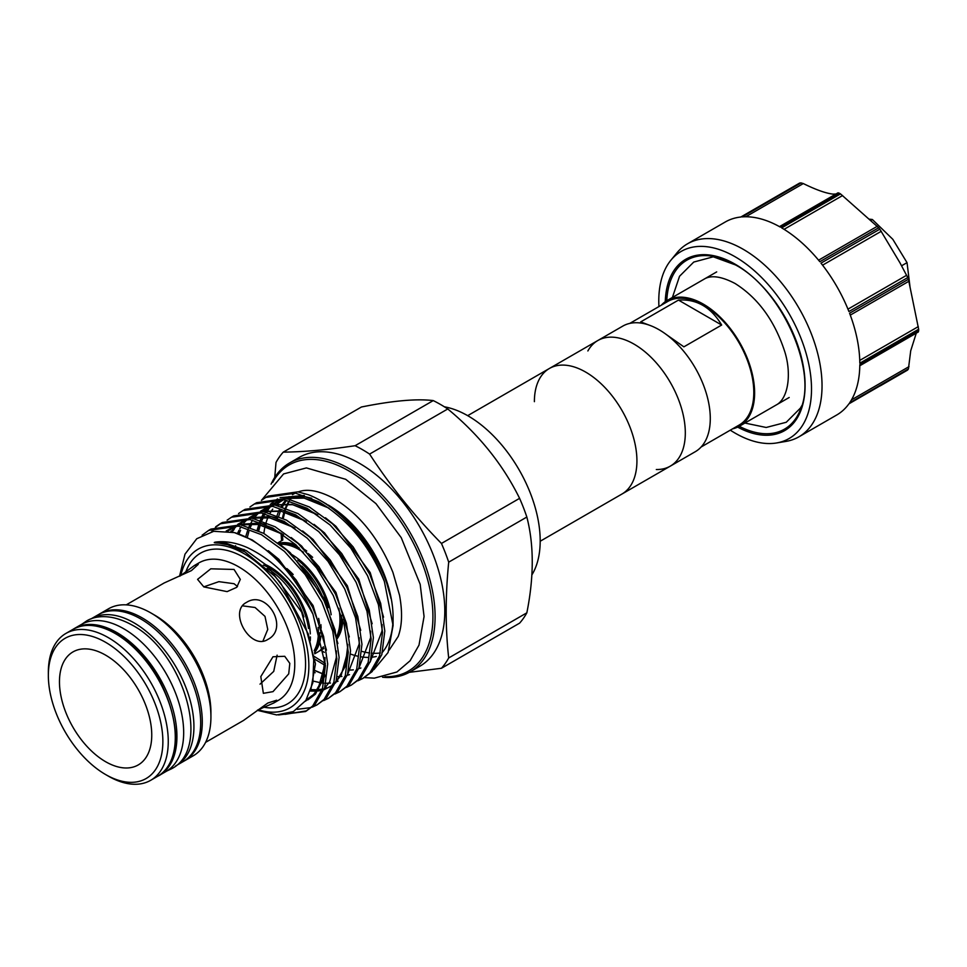 <?xml version="1.0" encoding="UTF-8"?>
<svg xmlns="http://www.w3.org/2000/svg" width="967" height="967" viewBox="0 0 967 967"><rect width="100%" height="100%" fill="white"/><g stroke="black" fill="none" stroke-linecap="round" stroke-linejoin="round"><path stroke-width="1.45" d="M175.631 765.937A84.83 48.979 -120 0 0 176.357 765.538A84.83 48.979 -120 0 0 189.363 697.558A84.83 48.979 -120 0 0 133.942 622.796A84.83 48.979 -120 0 0 91.527 618.602A84.83 48.979 -120 0 0 90.813 619.025M176.357 765.538L183.101 761.633A84.83 48.979 -120 0 0 196.108 693.665A84.83 48.979 -120 0 0 140.686 618.904A84.83 48.979 -120 0 0 98.271 614.71L91.527 618.602M158.032 776.066A84.83 48.979 -120 0 0 159.362 775.353A84.83 48.979 -120 0 0 172.368 707.373A84.83 48.979 -120 0 0 116.947 632.611A84.83 48.979 -120 0 0 74.532 628.417A84.83 48.979 -120 0 0 73.238 629.203M159.362 775.353L166.106 771.448A84.83 48.979 -120 0 0 179.113 703.48A84.83 48.979 -120 0 0 123.691 628.719A84.83 48.979 -120 0 0 81.276 624.525L74.532 628.417M342.753 619.593A57.246 33.047 60 0 1 337.072 638.861M338.849 608.291A57.246 33.047 60 0 1 339.973 619.859A57.246 33.047 60 0 1 336.601 636.564M323.401 646.814A57.246 33.047 60 0 1 317.321 652.29L314.698 653.801M323.631 648.083A57.246 33.047 60 0 1 320.125 650.67A57.246 33.047 60 0 1 318.687 651.42M318.167 627.402A57.246 33.047 60 0 1 318.385 632.321A57.246 33.047 60 0 1 314.227 650.549M320.887 636.165A57.246 33.047 60 0 1 314.529 652.544M310.395 636.927A57.246 33.047 60 0 1 310.25 640.722M290.729 553.922A57.246 33.047 60 0 1 331.185 614.758M279.922 544.276A57.246 33.047 60 0 1 303.433 552.242M320.863 624.561A57.246 33.047 60 0 1 321.129 628.163M301.849 566.106A57.246 33.047 60 0 1 324.561 601.728M266.348 564.946A57.246 33.047 60 0 1 310.31 633.905M286.933 568.608A57.246 33.047 60 0 1 293.17 574.483M267.11 568.439A57.246 33.047 60 0 1 303.892 616.898M278.653 543.285A57.246 33.047 60 0 1 296.253 545.158M303.928 549.111A57.246 33.047 60 0 1 306.744 550.985M534.388 401.668A72.501 41.859 60 0 1 549.401 368.475A72.501 41.859 60 0 1 585.651 372.077A72.501 41.859 60 0 1 636.927 460.872A72.501 41.859 60 0 1 621.902 494.064L670.3 466.13A72.501 41.859 -120 0 0 685.313 432.938A72.501 41.859 -120 0 0 653.668 359.966A72.501 41.859 -120 0 0 597.799 340.541A72.501 41.859 -120 0 0 587.876 350.948M237.495 586.534L234.05 583.717L218.88 581.65L203.771 586.872M467.677 415.665L549.401 368.475A72.501 41.859 60 0 1 585.651 372.077A72.501 41.859 60 0 1 636.927 460.872A72.501 41.859 60 0 1 621.902 494.064L540.19 541.242M444.385 406.805A102.079 58.939 60 0 1 540.19 540.867A102.079 58.939 60 0 1 531.886 574.882M105.608 655.143A65.26 37.677 -120 0 0 79.753 649.365A65.26 37.677 -120 0 0 61.489 698.561A65.26 37.677 -120 0 0 105.608 761.706A65.26 37.677 -120 0 0 143.829 760.34A65.26 37.677 -120 0 0 146.368 706.974A65.26 37.677 -120 0 0 105.608 655.143M384.987 676.731A119.062 68.742 -120 0 0 430.847 594.004A119.062 68.742 -120 0 0 348.736 470.844A119.062 68.742 -120 0 0 272.742 482.328M271.098 484.153A120.585 69.624 60 0 1 289.52 463A120.585 69.624 60 0 1 349.812 468.971A120.585 69.624 60 0 1 428.599 575.232A120.585 69.624 60 0 1 410.105 671.872A120.585 69.624 60 0 1 382.581 677.251M441.448 668.27L519.593 623.147A135.477 78.218 -120 0 0 526.846 612.824C534.038 576.791 534.038 544.856 526.846 517.043A135.477 78.218 -120 0 0 519.593 498.343C502.9 464.486 478.955 434.703 447.757 408.968A135.477 78.218 -120 0 0 440.493 404.472A135.477 78.218 -120 0 0 433.24 400.592L355.094 445.714A135.477 78.218 60 0 1 362.347 449.582A135.477 78.218 60 0 1 369.599 454.091C390.197 485.809 414.142 515.604 441.448 543.454A135.477 78.218 60 0 1 448.7 562.153C445.352 596.131 445.352 628.054 448.7 657.947A135.477 78.218 60 0 1 441.448 668.27L409.283 672.331M289.52 463L299.238 457.391A120.585 69.624 60 0 1 359.531 463.362A120.585 69.624 60 0 1 438.305 569.623A120.585 69.624 60 0 1 419.823 666.263L410.105 671.872M284.999 714.347L306.708 710.818M305.596 711.494L314.976 704.629L324.719 687.537L327.692 664.015L323.57 636.395L312.692 607.409L296.059 579.922L275.257 556.666L252.254 539.949L234.401 532.599A102.659 59.265 60 0 1 251.807 540.202A102.659 59.265 60 0 1 312.97 614.202L325.432 665.32L322.446 688.842L312.716 705.934L305.596 711.494L278.508 714.964M265.768 497.425L268.028 496.119L297.788 491.852L308.376 494.741A102.659 59.265 60 0 1 320.488 500.555L320.488 500.555A102.659 59.265 60 0 1 384.395 581.542C369.503 545.509 347.54 518.88 318.53 501.68L295.527 493.158L265.768 497.425L261.38 500.398M362.71 678.52L372.09 671.642L381.832 654.562L384.806 631.04L380.684 603.42L369.805 574.434L353.173 546.947L332.37 523.691L309.367 506.974L286.365 498.452L256.618 502.707L254.345 504.012L284.105 499.758L307.107 508.279L330.11 524.996L350.912 548.253L367.545 575.74L378.423 604.726L382.545 632.345L379.572 655.868L369.829 672.959L362.71 678.52L357.911 680.78M351.287 685.119L360.667 678.242L370.409 661.162L373.383 637.64L369.261 610.02L358.382 581.034L341.75 553.547L320.947 530.291L297.945 513.562L274.942 505.04L245.195 509.307L242.922 510.612L272.682 506.357L295.684 514.867L318.687 531.596L339.49 554.853L356.122 582.339L367.001 611.325L371.123 638.945L368.149 662.468L358.406 679.547L351.287 685.119L346.488 687.38M339.864 691.707L349.244 684.841L358.987 667.75L361.96 644.24L357.838 616.608L346.96 587.622L330.327 560.135L309.525 536.878L286.522 520.161L263.52 511.64L233.76 515.894L231.5 517.212L261.259 512.945L284.262 521.467L307.264 538.184L328.067 561.44L344.699 588.927L355.578 617.913L359.7 645.545L356.726 669.055L346.984 686.147L339.864 691.707L335.065 693.98M328.442 698.307L337.821 691.429L347.564 674.35L350.538 650.827L346.416 623.207L335.537 594.221L318.905 566.735L298.102 543.478L275.099 526.749L252.097 518.239L222.337 522.494L220.077 523.8L249.837 519.545L272.839 528.067L295.842 544.784L316.644 568.04L333.277 595.527L344.155 624.513L348.277 652.133L345.292 675.655L335.561 692.735L328.442 698.307L323.643 700.567M317.019 704.907L326.399 698.029L336.141 680.949L339.115 657.427L334.993 629.807L324.114 600.809L307.482 573.334L286.679 550.078L263.677 533.349L240.674 524.827L210.915 529.094L208.654 530.399L238.414 526.133L261.416 534.654L284.419 551.383L305.221 574.64L321.854 602.127L332.733 631.113L336.854 658.732L333.869 682.255L324.138 699.334L317.019 704.907L312.22 707.167M310.963 707.602L297.195 709.319M249.957 506.986L254.345 504.012M238.535 513.586L242.922 510.612M227.112 520.186L231.5 517.212M221.225 523.171L216.922 526.314M215.931 527.184L211.688 531.693M215.689 526.773L220.077 523.8M202.115 535.198L208.654 530.399M246.476 602.417C266.904 589.084 289.604 628.405 267.847 639.429C250.634 650.912 227.91 611.615 246.476 602.417M272.996 656.75L284.733 656.291L289.81 663.374L288.722 673.854L272.996 691.647L263.362 693.315L260.812 676.586L272.996 656.75M205.596 742.354L243.515 720.463L267.847 703.021L276.647 700.217L273.746 703.009L257.657 710.056M234.05 569.454L240.312 579.366L236.722 587.332L227.112 591.623L203.832 586.909L197.57 579.366L210.782 568.814L234.05 569.454M154.805 615.217L150.949 612.981L154.805 615.217A79.379 45.824 60 0 1 210.927 712.425L210.927 716.885A84.83 48.979 60 0 1 193.364 755.723L184.721 760.703A84.83 48.979 60 0 0 197.727 692.723A84.83 48.979 60 0 0 142.306 617.973A84.83 48.979 60 0 0 99.891 613.767L108.522 608.787A84.83 48.979 60 0 1 150.949 612.981L150.949 612.981A84.83 48.979 60 0 1 210.927 716.885M108.304 776.102L105.608 774.543A80.974 46.754 -120 0 0 162.867 741.484A80.974 46.754 -120 0 0 105.608 642.306A80.974 46.754 -120 0 0 48.35 675.365A80.974 46.754 -120 0 0 105.608 774.543L108.304 776.102A84.794 48.954 60 0 0 150.707 780.296A84.794 48.954 60 0 0 163.701 712.353A84.794 48.954 60 0 0 108.304 637.628A84.794 48.954 60 0 0 65.913 633.433A84.794 48.954 60 0 0 48.35 672.246L48.35 675.365M321.213 500.979L320.488 500.555L321.213 500.979C353.233 518.941 382.727 560.123 390.608 596.917L385.41 578.387L374.978 555.674C366.493 540.638 356.303 527.789 344.397 517.103L328.224 505.028A91.696 52.943 60 0 1 393.073 617.333L393.073 625.613L384.395 581.542M392.977 621.322A91.696 52.943 60 0 1 382.521 652.181M390.608 596.917L390.97 598.525M373.866 669.672L388.093 652.507L393.073 625.613M324.332 652.387A91.696 52.943 60 0 1 321.032 650.15M263.882 533.47A91.696 52.943 60 0 1 265.55 524.525M266.143 522.446A91.696 52.943 60 0 1 268.56 516.136M270.071 513.211A91.696 52.943 60 0 1 272.73 509.125M276.103 505.27A91.696 52.943 60 0 1 282.376 500.483L283.742 499.697M326.483 504.012L323.957 502.61M304.327 495.43L280.092 497.667M277.517 498.948L270.24 504.387M268.886 505.789L264.366 511.797M263.435 513.392L260.268 520.294M258.866 524.597L257.548 530.267M180.829 575.474A91.66 52.919 60 0 1 244.035 553.656A91.66 52.919 60 0 1 308.449 657.379A91.66 52.919 60 0 1 258.358 709.766M312.97 614.202C296.132 582.738 274.302 560.558 247.504 547.66C236.202 542.692 225.541 540.843 215.532 542.1C211.543 542.983 218.143 542.898 219.654 543.224L227.825 544.808L245.026 551.952L274.894 576.38L280.817 583.306L308.28 633.977L313.731 659.881L312.837 682.738L305.826 700.495L293.364 711.567L276.683 714.939L257.295 710.322M179.536 576.223L184.999 554.151L196.76 538.728L213.731 531.306L234.401 532.599M350.55 654.055A91.696 52.943 -120 0 0 357.512 656.146M361.32 656.883A91.696 52.943 -120 0 0 367.98 657.403M371.485 657.246A91.696 52.943 -120 0 0 376.308 656.472M389.048 650.175A91.696 52.943 -120 0 0 389.242 650.005L398.174 636.504C402.139 625.794 402.598 612.087 399.564 595.37L392.892 572.307C379.209 538.849 359.724 514.347 334.473 498.815C319.303 490.656 307.143 488.383 298.017 491.998M180.225 575.933L194.367 565.526L198.247 564.402L191.406 570.615L164.148 582.98L126.218 604.871M260.026 684.165L273.734 671.388L277.118 655.155M262.927 641.121L267.75 629.432L265.006 616.39L255.07 607.506L242.548 605.838M295.322 493.122A91.696 52.943 -120 0 0 293.122 494.282L292.469 494.657M288.057 497.932A91.696 52.943 -120 0 0 287.296 498.634M285.833 500.096A91.696 52.943 -120 0 0 281.107 506.503M279.511 509.476A91.696 52.943 -120 0 0 277.07 515.653M278.738 516.342A91.696 52.943 60 0 1 281.083 509.694M282.424 506.889A91.696 52.943 60 0 1 286.776 500.302M288.106 498.791A91.696 52.943 60 0 1 289.338 497.534M274.749 477.384L276.006 462.456A135.477 78.218 60 0 1 283.258 452.133C303.856 451.927 327.801 449.788 355.094 445.714M433.24 400.592C416.559 398.573 392.614 400.713 361.404 407.01L283.258 452.133M448.7 562.153L526.846 517.043M526.846 612.824L448.7 657.947M369.599 454.091L447.757 408.968M519.593 498.343L441.448 543.454M732.599 428.84A72.501 41.859 -120 0 0 739.586 426.121A72.501 41.859 -120 0 0 754.611 392.928A72.501 41.859 -120 0 0 722.953 319.956A72.501 41.859 -120 0 0 667.085 300.532A72.501 41.859 -120 0 0 661.247 305.234M701.111 447.008L739.018 425.129A71.365 41.206 -120 0 0 753.801 392.457A71.365 41.206 -120 0 0 722.651 320.645A71.365 41.206 -120 0 0 667.653 301.523L629.759 323.413M656.315 469.515A72.501 41.859 -120 0 0 670.3 466.13A72.501 41.859 -120 0 0 685.313 432.938A72.501 41.859 -120 0 0 653.668 359.966A72.501 41.859 -120 0 0 597.799 340.541L622.76 326.121A72.501 41.859 -120 0 1 678.641 345.545A72.501 41.859 -120 0 1 710.286 418.518A72.501 41.859 -120 0 1 695.273 451.71L670.3 466.13M730.29 430.17A108.002 62.347 -120 0 0 735.15 433.143A108.002 62.347 -120 0 0 776.465 442.983A108.002 62.347 -120 0 0 808.412 362.407A108.002 62.347 -120 0 0 735.15 256.787A108.002 62.347 -120 0 0 670.917 260.183A108.002 62.347 -120 0 0 658.938 306.563M776.465 442.983L785.869 441.423A111.435 64.33 -120 0 0 798.96 436.794A111.435 64.33 -120 0 0 816.039 347.504A111.435 64.33 -120 0 0 743.236 249.305A111.435 64.33 -120 0 0 687.525 243.793A111.435 64.33 -120 0 0 676.973 252.81L670.917 260.183M840.516 193.908L878.677 227.753L819.835 261.719A111.435 64.33 60 0 0 781.674 227.886L840.516 193.908A111.435 64.33 -120 0 0 839.864 193.521A111.435 64.33 -120 0 0 839.199 193.146L780.357 227.124A111.435 64.33 60 0 0 742.197 216.898L801.039 182.92A111.435 64.33 -120 0 0 799.89 183.029L741.048 216.995A111.435 64.33 60 0 0 725.298 221.975L687.525 243.793M801.039 182.92L803.299 183.561C816.196 189.895 826.181 193.412 833.24 194.125L835.959 194.004M879.825 229.179L899.963 262.806L907.759 277.565L848.917 311.531A111.435 64.33 60 0 0 820.983 263.145L879.825 229.179A111.435 64.33 -120 0 0 878.677 227.753M908.424 279.27L918.65 329.239L859.808 363.205A111.435 64.33 60 0 0 849.582 313.235L908.424 279.27A111.435 64.33 -120 0 0 907.759 277.565M916.281 333.144L910.709 350.803L908.424 368.923L849.582 402.901A111.435 64.33 60 0 0 859.808 364.728L918.65 330.762A111.435 64.33 -120 0 0 918.65 329.239M918.299 331.959L918.65 330.762L918.299 331.959L859.796 365.731M798.96 436.794L836.733 414.988A111.435 64.33 60 0 0 848.917 403.831L907.759 369.865A111.435 64.33 -120 0 0 908.424 368.923M907.759 369.865L906.695 369.938M799.298 183.923L799.89 183.029M837.99 192.856L839.199 193.146L837.99 192.856L779.487 226.629L838.038 192.808M910.068 287.32L907.034 262.649L892.795 239.284L872.367 219.509L868.91 219.11M901.582 265.792L907.034 262.649M870.542 220.561L872.367 219.509M678.471 300.084C696.578 298.839 710.975 307.143 721.672 325.033L678.471 300.084L640.686 321.902L650.356 325.565M721.672 325.033L683.887 346.839L666.336 334.546M341.436 615.447A56.098 32.382 60 0 1 341.496 618.034A56.098 32.382 60 0 1 336.709 637.084M319.872 632.636A56.098 32.382 60 0 1 314.263 650.791M263.399 565.079A56.098 32.382 60 0 1 308.521 628.465M318.663 618.372A56.098 32.382 60 0 1 319.461 623.34M297.8 560.135A56.098 32.382 60 0 1 328.393 607.554M280.152 544.264A56.098 32.382 60 0 1 299.117 547.878M308.098 553.523A56.098 32.382 60 0 1 312.655 557.33M273.746 703.009L278.327 700.362A79.379 45.824 -120 0 0 290.499 636.757A79.379 45.824 -120 0 0 238.644 566.807A79.379 45.824 -120 0 0 198.948 562.879L194.367 565.526M185.99 571.461A87.006 50.236 60 0 1 244.035 557.463A87.006 50.236 60 0 1 304.69 651.589A87.006 50.236 60 0 1 264.402 707.3M292.155 496.857A91.696 52.943 -120 0 0 290.221 499.286M289.121 500.894A91.696 52.943 -120 0 0 285.47 507.905M284.745 509.778A91.696 52.943 -120 0 0 282.485 518.07M281.204 533.18A91.696 52.943 -120 0 0 281.59 540.722M72.924 629.384C85.12 622.808 99.504 624.174 116.088 633.506C167.315 660.05 196.615 758.019 157.718 776.247A84.794 48.954 -120 0 0 170.724 708.303A84.794 48.954 -120 0 0 115.327 633.578A84.794 48.954 -120 0 0 72.924 629.384L65.913 633.433M361.839 651.359A91.696 52.943 -120 0 0 369.684 652.979M372.307 653.233A91.696 52.943 -120 0 0 380.394 652.955M328.599 507.977L303.384 497.812L284.89 498.198M281.312 499.323L271.981 504.581M270.337 505.971L265.031 511.942M263.967 513.501L260.328 520.319M259.591 522.132L257.149 530.097M313.598 658.527L325.432 665.586M317.176 514.565L291.961 504.411L273.468 504.798M269.89 505.91L260.558 511.18M258.914 512.57L253.608 518.53M252.532 520.101L248.906 526.918M248.168 528.719L245.727 536.685M243.986 549.401L243.902 551.335M314.057 672.198L315.194 672.742M305.753 521.165L280.539 510.999L262.045 511.386M258.467 512.51L249.135 517.768M247.492 519.158L243.914 522.893M242.826 524.271L242.185 525.129M241.109 526.701L239.768 528.901M239.018 530.279L237.483 533.506M294.331 527.764L269.116 517.599L250.622 517.986M247.044 519.098L237.713 524.368M235.283 526.495L232.491 529.493M231.403 530.859L230.738 531.765M310.552 691.067L316.463 691.127M318.119 690.982L321.975 690.305M323.969 689.749L332.853 685.192M335.452 682.992L345.195 666.529L347.866 645.025M282.908 534.352L257.693 524.187L239.2 524.585M235.622 525.697L226.169 531.064M305.27 701.293L313.513 695.285L322.349 679.716L325.021 658.213M344.397 517.103L330.073 506.648M311.688 498.283L305.258 496.736L283.742 498.029M280.756 499.25L272.476 504.653M270.978 506.067L266.01 512.147M265.006 513.755L263.882 515.737M263.169 517.127L261.586 520.73M260.885 522.591L260.631 523.316M260.135 524.851L258.636 530.774M383.573 617.164L370.216 572.585L335.936 526.314L325.444 517.768M315.339 670.832L323.619 674.289M372.15 623.751L358.793 579.185L324.513 532.914L314.021 524.368M360.727 630.351L347.371 585.772L313.09 539.501L302.598 530.956M277.42 518.07L270.99 516.523L249.474 517.816M246.488 519.037L238.353 524.307M236.589 525.963L233.639 529.312M232.612 530.665L231.717 531.959M349.305 636.939L335.948 592.372L301.668 546.101L291.176 537.555M265.998 524.658L259.567 523.111L238.051 524.416M235.066 525.625L226.931 530.907M337.882 643.538L324.525 598.972L290.245 552.701L279.753 544.155M307.965 699.794L315.387 694.209L325.057 675.631M326.459 650.138L313.09 605.56L278.822 559.289L268.33 550.743M310.576 691.006L315.472 663.785L301.668 612.159L267.4 565.888L246.343 550.646L225.299 542.898L215.532 542.1M735.682 264.982A97.582 56.34 -120 0 0 711.059 256.013A97.582 56.34 -120 0 0 666.783 300.713M737.664 427.124A98.9 57.101 -120 0 0 805.076 383.887A98.9 57.101 -120 0 0 735.15 264.209A98.9 57.101 -120 0 0 665.26 301.704M739.284 426.302A97.582 56.34 -120 0 0 800.144 410.298C818.445 372.053 782.001 289.459 735.464 264.91L711.059 256.013M818.578 260.183L877.299 226.278M803.299 183.561L745.799 216.753M842.608 195.527L784.068 229.324M881.3 231.27L822.579 265.176M909.004 281.204L850.283 315.109M851.504 399.842L909.004 366.638M859.748 360.413L918.299 326.616M847.962 309.15L906.695 275.244M82.002 624.114L86.208 621.225C94.669 615.737 110.879 613.235 132.213 625.117C183.452 652.072 212.547 748.494 171.425 768.825L166.82 771.025M744.916 423.05L766.178 427.474L786.256 422.265L800.458 408.062L801.764 405.741M703.746 279.366C710.721 274.858 721.14 276.211 735.005 283.452C757.693 297.727 774.108 319.944 784.237 350.09C791.828 372.186 788.746 398.416 776.259 404.955M715.822 256.884L713.163 256.847L693.75 262.057L679.547 276.26L672.403 297.461M320.125 650.67L323.727 648.591M278.012 542.789L282.799 540.033L282.376 533.989M549.401 368.475L597.799 340.541M292.385 496.808L290.463 499.347M289.411 500.966L285.978 508.086M285.301 509.996L283.258 518.445M183.899 761.162L184.721 760.703M157.718 776.247L150.707 780.296M364.317 677.589L374.314 678.157L396.917 671.992L410.081 660.787L419.001 645.122L424.066 616.511L420.186 584.322L401.232 537.652L375.97 503.65L345.727 479.318L306.406 467.919L283.585 473.927L261.441 500.35M289.097 496.603L286.002 498.392M99.081 614.25L99.891 613.767M274.894 576.38L279.294 581.445M324.96 657.536L324.876 664.51L318.203 688.54L313.417 694.681L306.225 699.89M336.383 650.948L336.311 657.645L329.687 681.844L324.404 688.504M227.463 531.221L236.842 525.867M240.396 524.779L258.394 524.501L275.607 530.387L283.5 534.775M347.806 644.348L347.709 651.565L341.266 675.002L335.827 681.916M326.628 687.791L325.347 688.25M322.374 689.072L317.829 689.749M317.418 689.773L311.048 689.628M232.08 532.043L234.232 529.227M239.913 523.812L248.265 519.279M251.819 518.191L269.6 517.865L286.691 523.63L294.923 528.175M359.228 637.749L359.18 644.022L347.25 675.317M338.051 681.191L335.803 681.965M330.496 683.028L329.251 683.149M328.84 683.186L325.879 683.246M323.921 683.161L321.249 682.895M321.044 682.859L313.139 681.07M235.307 547.298L235.573 545.726M238.922 533.989L240.602 530.327M243.527 525.419L244.554 524.005M250.405 517.949L259.688 512.679M263.242 511.591L281.095 511.289L298.223 517.079L306.346 521.588M370.651 631.161L370.591 637.797L358.672 668.729M349.474 674.603L348.193 675.063M341.919 676.441L337.302 676.646M324.755 674.543L323.752 674.217M323.643 674.18L314.118 670.143M247.322 537.422L248.87 531.487M250.344 527.39L252.024 523.739M254.95 518.832L255.977 517.405M261.827 511.362L271.111 506.092M274.664 504.992L292.469 504.677L309.585 510.455L317.768 514.988M382.074 624.561L382.025 630.967L370.095 662.129M360.896 668.004L359.615 668.463M353.342 669.841L352.097 669.962M351.686 669.986L348.724 670.058M325.371 663.471L313.272 655.819M258.745 530.835L260.292 524.888M261.767 520.802L264.184 515.749M266.372 512.232L268.5 509.44M273.25 504.762L282.533 499.492M286.087 498.404L304.121 498.126L321.358 504.037L329.191 508.4M739.586 426.121L789.193 397.485M907.469 370.143L880.296 385.833M918.372 331.935L859.796 365.756M740.807 217.019L799.504 183.138M667.085 300.532L716.692 271.896"/></g></svg>
